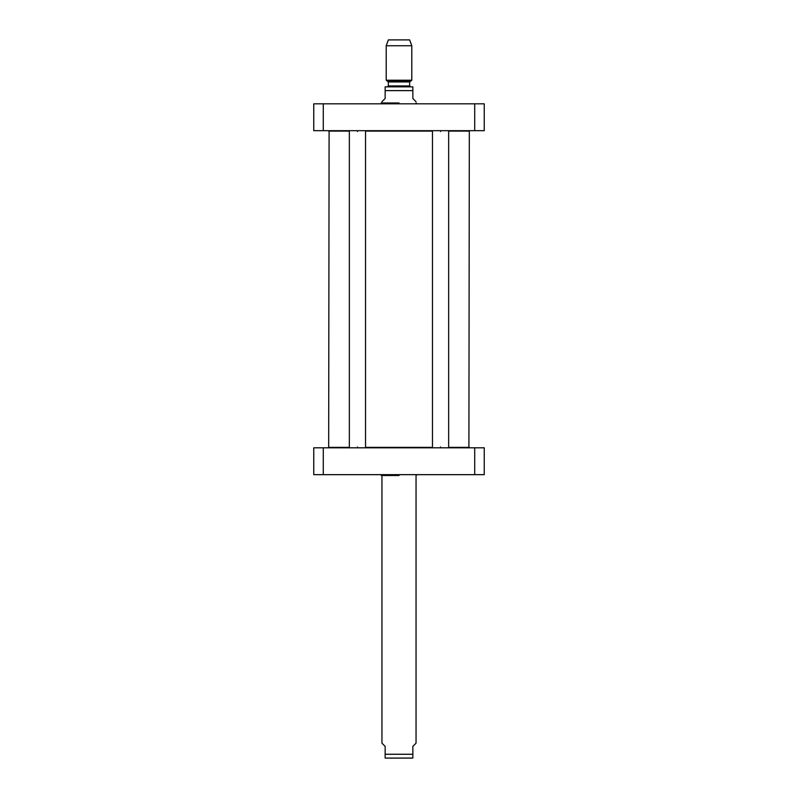 <?xml version="1.0" encoding="UTF-8"?>
<svg xmlns="http://www.w3.org/2000/svg" width="798" height="798" viewBox="0 0 798 798"><rect width="100%" height="100%" fill="white"/><g stroke="black" fill="none" stroke-linecap="round" stroke-linejoin="round"><path stroke-width="1.2" d="M440.556 131.111C430.112 131.111 430.112 131.111 440.556 131.111C451 131.111 451 131.111 440.556 131.111M440.556 447.379C451 447.379 451 447.379 440.556 447.379C430.112 447.379 430.112 447.379 440.556 447.379M440.556 131.54C451.548 131.54 451.548 131.54 440.556 131.54C429.563 131.54 429.563 131.54 440.556 131.54M440.556 446.95C451.548 446.95 451.548 446.95 440.556 446.95C429.563 446.95 429.563 446.95 440.556 446.95M357.444 131.111C347 131.111 347 131.111 357.444 131.111C367.888 131.111 367.888 131.111 357.444 131.111M357.444 447.379C367.888 447.379 367.888 447.379 357.444 447.379C347 447.379 347 447.379 357.444 447.379M357.444 131.54C368.437 131.54 368.437 131.54 357.444 131.54C346.452 131.54 346.452 131.54 357.444 131.54M357.444 446.95C368.437 446.95 368.437 446.95 357.444 446.95C346.452 446.95 346.452 446.95 357.444 446.95M323.28 447.808L484.246 447.808L484.246 474.66L313.754 474.66L313.754 447.808L323.28 447.808L323.28 474.66M474.72 447.808L474.72 474.66M399 475.468L381.195 475.468L399 475.468M399 475.508L381.953 475.508L399 475.508M474.72 130.682L313.754 130.682L313.754 103.83L484.246 103.83L484.246 130.682L474.72 130.682L474.72 103.83M323.28 130.682L323.28 103.83M399 103.022L381.195 103.022L399 103.022M399 102.982L381.953 102.982L399 102.982M416.047 101.705L412.855 98.503L412.855 86.842L412.855 90.623L385.145 90.623L385.145 86.842L385.145 98.503L381.953 101.705L381.953 102.982L380.995 103.83M385.145 86.842L412.855 86.842M409.653 81.955L388.347 81.955L386.212 80.229L386.212 45.755L388.347 39.9L409.653 39.9L411.788 45.755L411.788 80.229L409.653 81.955L409.653 85.935L410.511 86.782M386.212 80.229L411.788 80.229M388.347 81.955L388.347 85.935L409.653 85.935M387.489 86.782L388.347 85.935M386.212 45.755L411.788 45.755M469.324 447.379L448.656 447.379L448.656 131.111L469.324 131.111L468.905 447.808M432.456 447.379L365.544 447.379L365.544 131.111L432.456 131.111L432.456 447.379M328.676 131.111L349.344 131.111L349.344 447.379L328.676 447.379L329.095 130.682M381.953 475.468L381.953 743.177L385.145 746.379L381.953 743.177L385.145 746.379L381.953 743.177L385.145 746.379L385.145 758.05L385.145 754.26L385.145 758.05L385.145 754.26L385.145 758.05L385.783 758.1L412.855 758.05L412.855 754.26C412.855 759.856 412.855 759.856 412.855 754.26L412.855 746.379C417.095 742.14 417.095 742.14 412.855 746.379L416.047 743.177L416.047 475.508L417.005 474.66M385.145 758.05L385.145 746.379L385.145 758.05L385.145 754.26L412.855 754.26L412.855 758.05M385.783 758.1L412.217 758.1M412.855 746.379L412.855 754.26C412.855 759.856 412.855 759.856 412.855 754.26L385.145 754.26L412.855 754.26L412.855 746.379C417.095 742.14 417.095 742.14 412.855 746.379L416.047 743.177M387.918 81.216L410.082 81.216M380.995 474.66L381.953 475.508M416.047 102.982L417.005 103.83"/></g></svg>
